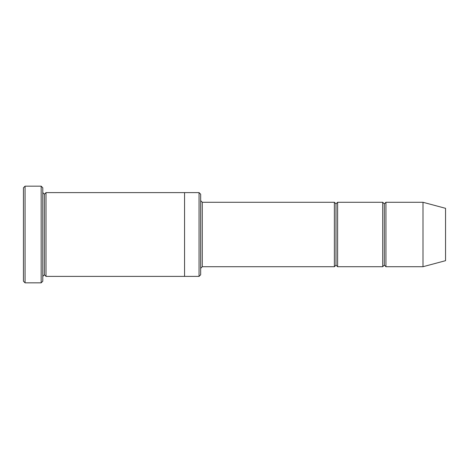 <?xml version="1.0" encoding="UTF-8"?>
<svg xmlns="http://www.w3.org/2000/svg" width="469" height="469" viewBox="0 0 469 469"><rect width="100%" height="100%" fill="white"/><g stroke="black" fill="none" stroke-linecap="round" stroke-linejoin="round"><path stroke-width="0.7" d="M202.28 266.72L200.668 268.332L202.28 266.72L334.385 266.72L335.997 265.108L335.997 203.892L334.385 202.28L334.385 266.72L334.385 202.28L335.997 203.892L337.61 202.28L337.61 266.72L335.997 265.108L334.385 266.72L202.28 266.72L202.28 202.28L202.28 266.72M200.668 200.668L202.28 202.28L334.385 202.28L202.28 202.28L200.668 200.668M23.45 187.782L23.45 281.218L25.062 282.83L25.062 186.17L23.45 187.782L25.062 186.17L25.062 282.83L41.172 282.83L42.785 281.218L42.785 187.782L41.172 186.17L41.172 282.83L41.172 186.17L25.062 186.17L41.172 186.17L42.785 187.782L42.785 281.218L41.172 282.83L25.062 282.83L23.45 281.218L23.45 187.782M200.668 274.775L200.668 194.225L199.055 192.612L199.055 276.388L200.668 274.775L199.055 276.388L199.055 192.612L46.003 192.612L46.003 276.388L44.397 274.775L44.397 194.225L42.785 192.612L44.397 194.225L46.003 192.612L184.557 192.612L184.557 276.388L199.055 276.388L184.557 276.388L184.557 192.612L199.055 192.612L200.668 194.225L200.668 274.775M422.997 266.72L422.997 202.28L385.94 202.28L385.94 266.72L422.997 266.72L445.55 260.676L445.55 208.324L422.997 202.28L422.997 266.72L385.94 266.72L384.328 265.108L384.328 203.892L382.716 202.28L382.716 266.72L384.328 265.108L382.716 266.72L382.716 202.28L384.328 203.892L385.94 202.28L384.328 203.892L384.328 265.108L385.94 266.72L385.94 202.28L422.997 202.28L445.55 208.324L445.55 260.676L422.997 266.72M42.785 276.388L44.397 274.775L42.785 276.388M46.003 276.388L184.557 276.388L46.003 276.388L46.003 192.612L44.397 194.225L44.397 274.775L46.003 276.388M382.716 202.28L337.61 202.28L382.716 202.28M337.61 266.72L382.716 266.72L337.61 266.72L337.61 202.28L335.997 203.892L335.997 265.108L337.61 266.72"/></g></svg>
